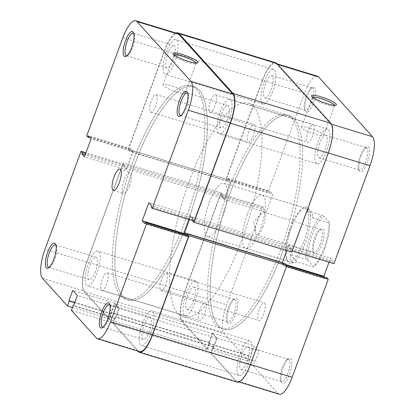 <?xml version="1.0" encoding="UTF-8"?>
<svg xmlns="http://www.w3.org/2000/svg" width="415" height="415" viewBox="0 0 415 415"><rect width="100%" height="100%" fill="white"/><g stroke="black" fill="none" stroke-linecap="round" stroke-linejoin="round"><path stroke-width="0.31" stroke-dasharray="2.08 1.56" d="M361.154 155.879A13.119 4.026 -73 0 0 359.38 170.804A13.119 4.026 -73 0 0 367.337 162.732A13.119 4.026 -73 0 0 366.627 147.05A13.119 4.026 -73 0 0 361.154 155.879M365.74 161.98A11.724 3.595 107 0 1 359.551 170.129A11.724 3.595 107 0 1 358.627 169.196A11.724 3.595 107 0 1 360.21 155.858A11.724 3.595 107 0 1 365.107 147.968A11.724 3.595 107 0 1 366.398 147.704A11.724 3.595 107 0 1 365.74 161.98M307.178 96.119A13.119 4.026 -73 0 0 305.404 111.044A13.119 4.026 -73 0 0 313.367 102.972A13.119 4.026 -73 0 0 312.656 87.29A13.119 4.026 -73 0 0 307.178 96.119M311.764 102.22A11.724 3.595 107 0 1 305.58 110.369A11.724 3.595 107 0 1 304.651 109.43A11.724 3.595 107 0 1 306.239 96.098A11.724 3.595 107 0 1 311.131 88.203A11.724 3.595 107 0 1 312.422 87.944A11.724 3.595 107 0 1 311.764 102.22M283.305 367.467A13.119 4.026 -73 0 0 281.531 382.391A13.119 4.026 -73 0 0 289.488 374.314A13.119 4.026 -73 0 0 288.778 358.638A13.119 4.026 -73 0 0 283.305 367.467M287.891 373.562A11.724 3.595 107 0 1 281.707 381.717A11.724 3.595 107 0 1 280.779 380.778A11.724 3.595 107 0 1 282.361 367.441A11.724 3.595 107 0 1 287.258 359.551A11.724 3.595 107 0 1 288.55 359.291A11.724 3.595 107 0 1 287.891 373.562M229.329 307.707A13.119 4.026 -73 0 0 227.56 322.631A13.119 4.026 -73 0 0 235.518 314.554A13.119 4.026 -73 0 0 234.807 298.873A13.119 4.026 -73 0 0 229.329 307.707M233.915 313.802A11.724 3.595 107 0 1 227.731 321.957A11.724 3.595 107 0 1 226.803 321.018A11.724 3.595 107 0 1 228.39 307.681A11.724 3.595 107 0 1 233.282 299.791A11.724 3.595 107 0 1 234.574 299.531A11.724 3.595 107 0 1 233.915 313.802M312.599 97.209A11.864 2.044 20.2 0 0 312.36 97.452A11.864 2.044 20.2 0 0 312.407 97.852A11.864 2.044 20.2 0 0 326.289 104.642A11.864 2.044 20.2 0 0 334.329 105.913A11.864 2.044 20.2 0 0 334.625 105.643A11.864 2.044 20.2 0 0 334.604 105.306M291.423 227.565A29.304 8.99 -73 0 0 287.465 260.905A29.304 8.99 -73 0 0 305.243 242.868A29.304 8.99 -73 0 0 303.661 207.837A29.304 8.99 -73 0 0 291.423 227.565M303.645 242.116A27.909 8.565 107 0 1 288.918 261.528A27.909 8.565 107 0 1 286.713 259.297A27.909 8.565 107 0 1 290.479 227.544A27.909 8.565 107 0 1 302.136 208.755A27.909 8.565 107 0 1 305.212 208.133A27.909 8.565 107 0 1 303.645 242.116M241.706 355.038A11.724 3.595 -73 0 0 241.053 369.309A11.724 3.595 -73 0 0 247.236 361.159A11.724 3.595 -73 0 0 247.895 346.888A11.724 3.595 -73 0 0 241.706 355.038M187.736 295.278A11.724 3.595 -73 0 0 187.077 309.549A11.724 3.595 -73 0 0 193.266 301.399A11.724 3.595 -73 0 0 193.919 287.123A11.724 3.595 -73 0 0 187.736 295.278M265.584 83.69A11.724 3.595 -73 0 0 264.926 97.966A11.724 3.595 -73 0 0 271.114 89.811A11.724 3.595 -73 0 0 271.768 75.54A11.724 3.595 -73 0 0 265.584 83.69M319.555 143.45A11.724 3.595 -73 0 0 318.902 157.726A11.724 3.595 -73 0 0 325.085 149.571A11.724 3.595 -73 0 0 325.744 135.3A11.724 3.595 -73 0 0 319.555 143.45M309.777 128.126A11.864 2.044 20.2 0 0 301.446 127.125A11.864 2.044 20.2 0 0 315.374 134.32A11.864 2.044 20.2 0 0 323.71 135.316A11.864 2.044 20.2 0 0 309.777 128.126M247.288 214.363A27.909 8.565 -73 0 0 245.722 248.346A27.909 8.565 -73 0 0 260.454 228.94A27.909 8.565 -73 0 0 262.015 194.951A27.909 8.565 -73 0 0 247.288 214.363M282.74 251.578A111.645 34.258 -73 0 0 288.996 115.64A111.645 34.258 -73 0 0 230.081 193.276A111.645 34.258 -73 0 0 223.825 329.209A111.645 34.258 -73 0 0 282.74 251.578M280.198 250.8A111.645 34.258 -73 0 0 286.454 114.867A111.645 34.258 -73 0 0 227.539 192.498A111.645 34.258 -73 0 0 221.283 328.431A111.645 34.258 -73 0 0 280.198 250.8M207.204 348.61L249.13 361.403L224.116 333.707A24.423 7.496 107 0 1 226.663 304.755L184.742 291.963A24.423 7.496 -73 0 0 182.19 320.914L207.204 348.61L209.01 343.708L208.678 343.34L212.475 333.022L217.087 338.121L213.289 348.444L212.957 348.081L211.152 352.983L236.166 380.674A24.423 7.496 -73 0 0 237.344 381.458A24.423 7.496 -73 0 0 250.235 364.474L286.516 266.487M304.511 93.168L268.438 191.222L226.512 178.429L262.586 80.375L304.511 93.168A24.423 7.496 107 0 1 317.397 76.189M286.308 266.425L285.058 265.04L284.581 266.326L281.951 263.416L288.596 245.353L291.231 248.269L290.754 249.555L292.004 250.94L328.083 152.891A24.423 7.496 -73 0 0 330.631 123.935L331.492 124.199M277.785 64.522L276.655 64.175L330.631 123.935M276.655 64.175A24.423 7.496 -73 0 0 275.477 63.391A24.423 7.496 -73 0 0 262.586 80.375M226.512 178.429L227.762 179.814L228.24 178.523L230.87 181.438L224.225 199.501L221.594 196.585L222.067 195.294L220.816 193.909L262.742 206.701L226.663 304.755M184.742 291.963L220.816 193.909M326.984 277.832L326.506 279.124L324.717 277.142M279.269 394.25A24.423 7.496 107 0 1 278.092 393.467L253.077 365.776L211.152 352.983M249.13 361.403L250.93 356.501L250.603 356.137L254.4 345.814L259.007 350.914L255.209 361.237L254.883 360.874L253.077 365.776M268.438 191.222L269.688 192.607L270.16 191.315L272.795 194.23L266.15 212.293L263.515 209.378L263.992 208.086L262.742 206.701M329.017 262.233L330.522 258.146L333.152 261.061L332.68 262.347L333.93 263.733M213.289 348.444L255.209 361.237M212.957 348.081L254.883 360.874M217.087 338.121L259.007 350.914M212.475 333.022L254.4 345.814M208.678 343.34L250.603 356.137M209.01 343.708L250.93 356.501M228.24 178.523L270.16 191.315M230.87 181.438L272.795 194.23M227.762 179.814L269.688 192.607M221.594 196.585L263.515 209.378M222.067 195.294L263.992 208.086M224.225 199.501L266.15 212.293M284.581 266.326L326.506 279.124M281.951 263.416L286.023 264.656M285.058 265.04L286.848 265.584M291.231 248.269L333.152 261.061M290.754 249.555L332.68 262.347M288.596 245.353L330.522 258.146M264.697 303.137A9.213 2.827 107 0 1 264.007 313.273A9.213 2.827 107 0 1 258.872 320.463A9.213 2.827 107 0 1 258.431 320.167A9.213 2.827 107 0 1 259.116 310.031A9.213 2.827 107 0 1 264.251 302.841A9.213 2.827 107 0 1 264.697 303.137M166.872 273.288A9.213 2.827 107 0 1 166.187 283.424A9.213 2.827 107 0 1 161.051 290.614A9.213 2.827 107 0 1 160.61 290.318A9.213 2.827 107 0 1 161.295 280.182A9.213 2.827 107 0 1 166.431 272.992A9.213 2.827 107 0 1 166.872 273.288M205.482 302.94A9.213 2.827 107 0 1 204.797 313.076A9.213 2.827 107 0 1 199.662 320.266A9.213 2.827 107 0 1 199.216 319.97A9.213 2.827 107 0 1 199.9 309.834A9.213 2.827 107 0 1 205.036 302.644A9.213 2.827 107 0 1 205.482 302.94M107.661 273.091A9.213 2.827 107 0 1 106.971 283.227A9.213 2.827 107 0 1 101.836 290.417A9.213 2.827 107 0 1 101.395 290.121A9.213 2.827 107 0 1 102.08 279.985A9.213 2.827 107 0 1 107.215 272.795A9.213 2.827 107 0 1 107.661 273.091M254.39 124.682A9.213 2.827 107 0 1 253.705 134.818A9.213 2.827 107 0 1 248.569 142.008A9.213 2.827 107 0 1 248.129 141.712A9.213 2.827 107 0 1 248.813 131.576A9.213 2.827 107 0 1 253.949 124.386A9.213 2.827 107 0 1 254.39 124.682M156.569 94.833A9.213 2.827 107 0 1 155.884 104.969A9.213 2.827 107 0 1 150.749 112.159A9.213 2.827 107 0 1 150.303 111.863A9.213 2.827 107 0 1 150.993 101.727A9.213 2.827 107 0 1 156.128 94.537A9.213 2.827 107 0 1 156.569 94.833M313.605 124.879A9.213 2.827 107 0 1 312.92 135.015A9.213 2.827 107 0 1 307.785 142.205A9.213 2.827 107 0 1 307.339 141.909A9.213 2.827 107 0 1 308.029 131.773A9.213 2.827 107 0 1 313.164 124.583A9.213 2.827 107 0 1 313.605 124.879M215.784 95.03A9.213 2.827 107 0 1 215.1 105.166A9.213 2.827 107 0 1 209.964 112.356A9.213 2.827 107 0 1 209.518 112.06A9.213 2.827 107 0 1 210.203 101.924A9.213 2.827 107 0 1 215.338 94.734A9.213 2.827 107 0 1 215.784 95.03M230.673 99.891A18.141 5.566 107 0 1 229.324 119.857A18.141 5.566 107 0 1 219.203 134.014A18.141 5.566 107 0 1 218.332 133.433A18.141 5.566 107 0 1 219.68 113.466A18.141 5.566 107 0 1 229.796 99.31A18.141 5.566 107 0 1 230.673 99.891M328.493 129.739A18.141 5.566 107 0 1 327.144 149.706A18.141 5.566 107 0 1 317.029 163.863A18.141 5.566 107 0 1 316.152 163.287A18.141 5.566 107 0 1 317.501 143.32A18.141 5.566 107 0 1 327.617 129.158A18.141 5.566 107 0 1 328.493 129.739M152.824 311.478A18.141 5.566 107 0 1 151.475 331.44A18.141 5.566 107 0 1 141.359 345.602A18.141 5.566 107 0 1 140.483 345.021A18.141 5.566 107 0 1 141.831 325.054A18.141 5.566 107 0 1 151.947 310.897A18.141 5.566 107 0 1 152.824 311.478M250.644 341.327A18.141 5.566 107 0 1 249.296 361.294A18.141 5.566 107 0 1 239.18 375.451A18.141 5.566 107 0 1 238.303 374.87A18.141 5.566 107 0 1 239.652 354.903A18.141 5.566 107 0 1 249.768 340.746A18.141 5.566 107 0 1 250.644 341.327M98.848 251.713A18.141 5.566 107 0 1 97.499 271.68A18.141 5.566 107 0 1 87.383 285.842A18.141 5.566 107 0 1 86.507 285.261A18.141 5.566 107 0 1 87.856 265.294A18.141 5.566 107 0 1 97.971 251.137A18.141 5.566 107 0 1 98.848 251.713M196.669 281.567A18.141 5.566 107 0 1 195.32 301.534A18.141 5.566 107 0 1 185.204 315.69A18.141 5.566 107 0 1 184.327 315.11A18.141 5.566 107 0 1 185.676 295.143A18.141 5.566 107 0 1 195.797 280.986A18.141 5.566 107 0 1 196.669 281.567M176.697 40.131A18.141 5.566 107 0 1 175.348 60.097A18.141 5.566 107 0 1 165.232 74.254A18.141 5.566 107 0 1 164.356 73.673A18.141 5.566 107 0 1 165.704 53.706A18.141 5.566 107 0 1 175.82 39.55A18.141 5.566 107 0 1 176.697 40.131M274.517 69.979A18.141 5.566 107 0 1 273.169 89.946A18.141 5.566 107 0 1 263.053 104.103A18.141 5.566 107 0 1 262.176 103.522A18.141 5.566 107 0 1 263.525 83.56A18.141 5.566 107 0 1 273.641 69.398A18.141 5.566 107 0 1 274.517 69.979M196.565 89.36A111.645 34.258 107 0 1 188.26 212.231A111.645 34.258 107 0 1 126.004 299.36A111.645 34.258 107 0 1 120.615 295.786A111.645 34.258 107 0 1 128.92 172.92A111.645 34.258 107 0 1 191.175 85.791A111.645 34.258 107 0 1 196.565 89.36M294.385 119.214A111.645 34.258 107 0 1 286.08 242.08A111.645 34.258 107 0 1 223.825 329.209A111.645 34.258 107 0 1 218.435 325.64A111.645 34.258 107 0 1 226.74 202.769A111.645 34.258 107 0 1 288.996 115.64A111.645 34.258 107 0 1 294.385 119.214M237.141 382.127A25.118 7.709 107 0 1 235.928 381.323L210.654 353.336L213.123 346.629L213.486 347.028L216.713 338.256L212.563 333.665L209.336 342.437L209.7 342.837L207.23 349.544L181.957 321.563A25.118 7.709 107 0 1 184.576 291.776L221.029 192.695L222.741 194.588L222.222 196.01L224.458 198.484L230.439 182.232L228.203 179.752L227.679 181.173L225.968 179.275L262.425 80.194A25.118 7.709 107 0 1 275.679 62.727M291.792 252.154L290.08 250.261L290.599 248.839L288.363 246.365L286.791 250.629M282.651 262.918L284.617 265.097L285.141 263.681M137.739 351.064L112.833 323.487L115.303 316.775L115.661 317.179L118.892 308.402L114.742 303.811L111.516 312.588L111.879 312.988L109.41 319.695L84.136 291.709A25.118 7.709 107 0 1 86.756 261.927L123.208 162.846L124.92 164.739L124.401 166.161L126.637 168.635L132.618 152.383L130.383 149.903L129.859 151.319L128.147 149.426L164.605 50.345A25.118 7.709 107 0 1 175.929 33.018M186.558 234.983L186.864 235.072M192.373 220.536L192.778 218.99L190.542 216.516L189.396 219.628M290.08 250.261L192.259 220.412M290.599 248.839L192.778 218.99M288.363 246.365L190.542 216.516M284.617 265.097L186.797 235.248M210.654 353.336L112.833 323.487M213.123 346.629L115.303 316.775M213.486 347.028L115.661 317.179M216.713 338.256L118.892 308.402M212.563 333.665L114.742 303.811M209.336 342.437L111.516 312.588M209.7 342.837L111.879 312.988M207.23 349.544L109.41 319.695M221.029 192.695L123.208 162.846M222.741 194.588L124.92 164.739M222.222 196.01L124.401 166.161M224.458 198.484L126.637 168.635M230.439 182.232L132.618 152.383M228.203 179.752L130.383 149.903M227.679 181.173L129.859 151.319M225.968 179.275L128.147 149.426M324.914 248.346A26.513 8.134 107 0 1 313.844 266.191A26.513 8.134 107 0 1 313.382 266.446L312.786 266.804A27.909 8.565 -73 0 0 323.97 248.32A27.909 8.565 -73 0 0 328.929 222.938L329.52 222.58A26.513 8.134 107 0 1 324.914 248.346M307.8 260.262L313.382 266.446L312.786 266.804L297.29 262.078L292.84 262.721L290.422 259.961L290.355 254.395L305.855 259.126L307.8 260.262A26.513 8.134 107 0 1 312.407 234.496A26.513 8.134 107 0 1 323.939 216.397L321.993 215.261A27.909 8.565 -73 0 0 310.809 233.744A27.909 8.565 -73 0 0 305.855 259.126M315.535 237.961A13.259 4.067 -73 0 0 313.745 253.041A13.259 4.067 -73 0 0 321.786 244.881A13.259 4.067 -73 0 0 321.07 229.033A13.259 4.067 -73 0 0 315.535 237.961M320.188 244.129A11.864 3.642 107 0 1 313.927 252.377A11.864 3.642 107 0 1 312.993 251.433A11.864 3.642 107 0 1 314.591 237.935A11.864 3.642 107 0 1 319.545 229.952A11.864 3.642 107 0 1 320.852 229.687A11.864 3.642 107 0 1 320.188 244.129M263.022 226.683A11.864 3.642 107 0 1 256.761 234.932A11.864 3.642 107 0 1 255.433 232.592A11.864 3.642 107 0 1 257.425 220.49A11.864 3.642 107 0 1 261.274 213.445A11.864 3.642 107 0 1 263.686 212.241A11.864 3.642 107 0 1 263.022 226.683M134.802 164.2A111.645 34.258 107 0 1 193.717 86.569A111.645 34.258 107 0 1 187.461 222.502A111.645 34.258 107 0 1 128.546 300.133A111.645 34.258 107 0 1 134.802 164.2A111.645 34.258 107 0 1 193.717 86.569A111.645 34.258 107 0 1 187.461 222.502A111.645 34.258 107 0 1 128.546 300.133A111.645 34.258 107 0 1 134.802 164.2M189.427 180.867A111.645 34.258 107 0 1 248.341 103.236A111.645 34.258 107 0 1 242.085 239.17A111.645 34.258 107 0 1 183.171 316.801A111.645 34.258 107 0 1 189.427 180.867M209.176 202.733A27.909 8.565 107 0 1 223.903 183.326A27.909 8.565 107 0 1 222.341 217.31A27.909 8.565 107 0 1 207.609 236.716A27.909 8.565 107 0 1 209.176 202.733M223.903 183.326L309.134 209.331L311.582 212.107L313.429 218.212L328.929 222.938M309.134 209.331L306.493 210.53L321.993 215.261M329.52 222.58L323.939 216.397M313.429 218.212L306.493 210.53M290.355 254.395L297.29 262.078M127.037 55.735A11.724 3.595 -73 0 0 127.742 55.449A11.724 3.595 -73 0 0 132.639 47.559A11.724 3.595 -73 0 0 134.221 34.222A11.724 3.595 -73 0 0 133.791 33.589M181.007 115.495A11.724 3.595 -73 0 0 181.718 115.209A11.724 3.595 -73 0 0 186.61 107.319A11.724 3.595 -73 0 0 188.197 93.982A11.724 3.595 -73 0 0 187.767 93.349M49.188 267.322A11.724 3.595 -73 0 0 49.893 267.032A11.724 3.595 -73 0 0 54.79 259.142A11.724 3.595 -73 0 0 56.373 245.805A11.724 3.595 -73 0 0 55.942 245.172M103.159 327.082A11.724 3.595 -73 0 0 103.869 326.797A11.724 3.595 -73 0 0 108.761 318.902A11.724 3.595 -73 0 0 110.349 305.57A11.724 3.595 -73 0 0 109.918 304.932M174.124 54.951A11.864 2.044 20.2 0 0 173.885 55.195A11.864 2.044 20.2 0 0 173.937 55.594A11.864 2.044 20.2 0 0 187.819 62.39A11.864 2.044 20.2 0 0 195.859 63.661A11.864 2.044 20.2 0 0 196.15 63.386A11.864 2.044 20.2 0 0 196.129 63.049M95.445 271.55A11.724 3.595 107 0 1 89.256 279.7A11.724 3.595 107 0 1 89.915 265.429A11.724 3.595 107 0 1 96.098 257.274A11.724 3.595 107 0 1 95.445 271.55M149.416 331.31A11.724 3.595 107 0 1 143.232 339.46A11.724 3.595 107 0 1 143.886 325.189A11.724 3.595 107 0 1 150.074 317.034A11.724 3.595 107 0 1 149.416 331.31M227.264 119.722A11.724 3.595 107 0 1 221.081 127.877A11.724 3.595 107 0 1 221.735 113.601A11.724 3.595 107 0 1 227.923 105.452A11.724 3.595 107 0 1 227.264 119.722M173.294 59.962A11.724 3.595 107 0 1 167.105 68.112A11.724 3.595 107 0 1 167.764 53.841A11.724 3.595 107 0 1 173.947 45.692A11.724 3.595 107 0 1 173.294 59.962M176.899 92.063A11.864 2.044 20.2 0 0 185.235 93.064A11.864 2.044 20.2 0 0 171.302 85.869A11.864 2.044 20.2 0 0 162.971 84.868A11.864 2.044 20.2 0 0 176.899 92.063M132.261 163.422A111.645 34.258 107 0 1 191.175 85.791A111.645 34.258 107 0 1 184.919 221.724A111.645 34.258 107 0 1 126.004 299.36A111.645 34.258 107 0 1 132.261 163.422M129.464 185.801A11.164 3.424 107 0 1 123.571 193.561A11.164 3.424 107 0 1 124.194 179.97A11.164 3.424 107 0 1 130.087 172.204A11.164 3.424 107 0 1 129.464 185.801M139.523 351.609A24.423 7.496 107 0 1 138.345 350.825L113.331 323.129L71.411 310.337M113.331 323.129L115.137 318.227L115.463 318.596L119.266 308.272L114.654 303.173L110.857 313.491L111.189 313.854L109.384 318.762L84.37 291.065A24.423 7.496 107 0 1 86.917 262.109L122.996 164.06L85.983 152.767M122.996 164.06L124.246 165.445L123.769 166.731L126.404 169.647L133.049 151.584L130.419 148.674L129.942 149.96L128.692 148.575L164.765 50.526A24.423 7.496 107 0 1 177.656 33.542M194.184 221.091L192.934 219.706L193.406 218.415L190.776 215.499L189.271 219.592M184.971 234.496L186.76 236.477L187.238 235.186M86.766 135.783L128.692 148.575M72.459 307.489L109.384 318.762M123.769 166.731L85.179 154.956M126.404 169.647L84.478 156.854M124.246 165.445L85.656 153.669M130.419 148.674L88.494 135.876M129.942 149.96L90.283 137.858M133.049 151.584L91.124 138.792M193.406 218.415L151.485 205.622M190.776 215.499L148.85 202.707M192.934 219.706L151.008 206.914M186.76 236.477L144.84 223.685M114.654 303.173L72.734 290.376M110.857 313.491L74.762 302.478M119.266 308.272L77.34 295.48M115.463 318.596L73.543 305.803M115.137 318.227L73.631 305.565M111.189 313.854L74.679 302.717M182.19 320.914L224.116 333.707M278.092 393.467L236.166 380.674M262.425 80.194L164.605 50.345M235.928 381.323L138.107 351.469M181.957 321.563L84.136 291.709M184.576 291.776L86.756 261.927M138.345 350.825L96.42 338.033M86.917 262.109L44.996 249.316M122.845 37.734L164.765 50.526M42.449 278.273L84.37 291.065M358.627 169.196L359.38 170.804M304.651 109.43L305.404 111.044M280.779 380.778L281.531 382.391M226.803 321.018L227.56 322.631M312.407 97.852L311.582 96.124M286.713 259.297L287.465 260.905M241.053 369.309L281.707 381.717M187.077 309.549L227.731 321.957M264.926 97.966L305.58 110.369M318.902 157.726L359.551 170.129M301.446 127.125L312.36 97.452M288.918 261.528L245.722 248.346M248.341 103.236L286.454 114.867M183.171 316.801L221.283 328.431M305.212 208.133L262.015 194.951M237.344 381.458L239.071 381.982M275.477 63.391L277.262 63.936M323.71 135.316L334.625 105.643M325.744 135.3L366.398 147.704M271.768 75.54L312.422 87.944M193.919 287.123L234.574 299.531M247.895 346.888L288.55 359.291M302.136 208.755L303.661 207.837M334.329 105.913L336.083 105.14M233.282 299.791L234.807 298.873M287.258 359.551L288.778 358.638M311.131 88.203L312.656 87.29M365.107 147.968L366.627 147.05M161.051 290.614L258.872 320.463M101.836 290.417L199.662 320.266M150.749 112.159L248.569 142.008M209.964 112.356L307.785 142.205M317.029 163.863L219.203 134.014M239.18 375.451L141.359 345.602M185.204 315.69L87.383 285.842M263.053 104.103L165.232 74.254M273.641 69.398L175.82 39.55M195.797 280.986L97.971 251.137M249.768 340.746L151.947 310.897M327.617 129.158L229.796 99.31M215.338 94.734L313.164 124.583M156.128 94.537L253.949 124.386M107.215 272.795L205.036 302.644M166.431 272.992L264.251 302.841M313.844 266.191L313.112 266.632M312.993 251.433L313.745 253.041M261.274 213.445L253.731 221.61L255.433 232.592M256.761 234.932L313.927 252.377M207.609 236.716L292.84 262.721M263.686 212.241L320.852 229.687M319.545 229.952L321.07 229.033M127.742 55.449L126.222 56.362M181.718 115.209L180.193 116.127M49.893 267.032L48.373 267.95M103.869 326.797L102.344 327.71M195.859 63.661L197.607 62.883M89.256 279.7L48.602 267.296M143.232 339.46L102.578 327.056M221.081 127.877L180.426 115.469M167.105 68.112L126.451 55.709M185.235 93.064L196.15 63.386M113.409 190.459L123.571 193.561M119.925 169.102L130.087 172.204M162.971 84.868L173.885 55.195M173.947 45.692L133.293 33.283M227.923 105.452L187.269 93.043M150.074 317.034L109.42 304.631M96.098 257.274L55.449 244.871M173.937 55.594L173.107 53.867M110.349 305.57L109.596 303.956M56.373 245.805L55.62 244.196M188.197 93.982L187.44 92.369M134.221 34.222L133.469 32.609"/><path stroke-width="0.62" d="M327.093 103.719A13.259 2.283 -159.8 0 1 311.582 96.124A13.259 2.283 -159.8 0 1 320.842 96.794A13.259 2.283 -159.8 0 1 336.083 105.14A13.259 2.283 -159.8 0 1 327.093 103.719M334.604 105.306A11.864 2.044 20.2 0 0 320.696 98.448A11.864 2.044 20.2 0 0 312.599 97.209M286.516 266.487L328.234 279.217L292.155 377.266A24.423 7.496 107 0 1 279.269 394.25L239.071 381.982M328.234 279.217L326.984 277.832L286.848 265.584L250.395 364.655A25.118 7.709 107 0 1 237.141 382.127L139.321 352.273A25.118 7.709 107 0 1 138.107 351.469L137.739 351.064M277.262 63.936L317.397 76.189A24.423 7.496 107 0 1 318.58 76.967L277.785 64.522M331.492 124.199L372.551 136.727L318.58 76.967M372.551 136.727A24.423 7.496 107 0 1 370.004 165.684L333.93 263.733L292.212 251.002M324.717 277.142L323.876 276.208L329.017 262.233M286.023 264.656L323.876 276.208M175.929 33.018A25.118 7.709 107 0 1 177.859 32.873L275.679 62.727A25.118 7.709 107 0 1 276.893 63.531L330.864 123.291A25.118 7.709 107 0 1 328.244 153.073L291.792 252.154L193.971 222.305L192.373 220.536M286.791 250.629L282.382 262.617L282.651 262.918M186.864 235.072L187.321 233.827L285.141 263.681L286.853 265.574L189.032 235.725L152.575 334.806A25.118 7.709 107 0 1 139.321 352.273M177.859 32.873A25.118 7.709 107 0 1 179.073 33.677L233.043 93.437A25.118 7.709 107 0 1 230.424 123.224L193.971 222.305M187.321 233.827L189.032 235.725M189.396 219.628L184.561 232.768L186.558 234.983M282.382 262.617L184.561 232.768M131.695 47.533A13.119 4.026 107 0 1 126.222 56.362A13.119 4.026 107 0 1 125.512 40.686A13.119 4.026 107 0 1 133.469 32.609A13.119 4.026 107 0 1 131.695 47.533M133.791 33.589A11.724 3.595 -73 0 0 133.293 33.283A11.724 3.595 -73 0 0 127.109 41.438A11.724 3.595 -73 0 0 126.451 55.709A11.724 3.595 -73 0 0 127.037 55.735M185.671 107.293A13.119 4.026 107 0 1 180.193 116.127A13.119 4.026 107 0 1 179.482 100.446A13.119 4.026 107 0 1 187.44 92.369A13.119 4.026 107 0 1 185.671 107.293M187.767 93.349A11.724 3.595 -73 0 0 187.269 93.043A11.724 3.595 -73 0 0 181.085 101.198A11.724 3.595 -73 0 0 180.426 115.469A11.724 3.595 -73 0 0 181.007 115.495M53.846 259.121A13.119 4.026 107 0 1 48.373 267.95A13.119 4.026 107 0 1 47.663 252.268A13.119 4.026 107 0 1 55.62 244.196A13.119 4.026 107 0 1 53.846 259.121M55.942 245.172A11.724 3.595 -73 0 0 55.449 244.871A11.724 3.595 -73 0 0 49.261 253.02A11.724 3.595 -73 0 0 48.602 267.296A11.724 3.595 -73 0 0 49.188 267.322M107.822 318.881A13.119 4.026 107 0 1 102.344 327.71A13.119 4.026 107 0 1 101.633 312.028A13.119 4.026 107 0 1 109.596 303.956A13.119 4.026 107 0 1 107.822 318.881M109.918 304.932A11.724 3.595 -73 0 0 109.42 304.631A11.724 3.595 -73 0 0 103.236 312.78A11.724 3.595 -73 0 0 102.578 327.056A11.724 3.595 -73 0 0 103.159 327.082M182.367 54.541A13.259 2.283 -159.8 0 1 197.607 62.883A13.259 2.283 -159.8 0 1 188.623 61.462A13.259 2.283 -159.8 0 1 173.107 53.867A13.259 2.283 -159.8 0 1 182.367 54.541M196.129 63.049A11.864 2.044 20.2 0 0 182.221 56.196A11.864 2.044 20.2 0 0 174.124 54.951M119.297 182.699A11.164 3.424 107 0 1 113.409 190.459A11.164 3.424 107 0 1 114.032 176.868A11.164 3.424 107 0 1 119.925 169.102A11.164 3.424 107 0 1 119.297 182.699M73.631 305.565L73.211 305.435L71.411 310.337L96.42 338.033A24.423 7.496 -73 0 0 97.603 338.811A24.423 7.496 -73 0 0 110.489 321.833L152.414 334.625L188.488 236.571L146.562 223.778L110.489 321.833M188.337 110.245L152.258 208.299L194.184 221.091L230.258 123.037L188.337 110.245A24.423 7.496 -73 0 0 190.884 81.293L232.81 94.086L178.834 34.326L136.909 21.533L190.884 81.293M85.983 152.767L81.07 151.268L44.996 249.316A24.423 7.496 -73 0 0 42.449 278.273L67.458 305.964L72.459 307.489M73.211 305.435L73.543 305.803L77.34 295.48L72.734 290.376L68.937 300.699L69.264 301.062L67.458 305.964M152.258 208.299L151.008 206.914L151.485 205.622L148.85 202.707L142.205 220.77L144.84 223.685L145.312 222.393L146.562 223.778M136.909 21.533A24.423 7.496 -73 0 0 135.731 20.75A24.423 7.496 -73 0 0 122.845 37.734L86.766 135.783L88.016 137.168L88.494 135.876L91.124 138.792L84.478 156.854L81.848 153.939L82.32 152.653L81.07 151.268M135.731 20.75L177.656 33.542A24.423 7.496 107 0 1 178.834 34.326M232.81 94.086A24.423 7.496 107 0 1 230.258 123.037M189.271 219.592L184.13 233.562L184.971 234.496M145.312 222.393L187.238 235.186L188.488 236.571M152.414 334.625A24.423 7.496 107 0 1 139.523 351.609L97.603 338.811M85.179 154.956L81.848 153.939M85.656 153.669L82.32 152.653M90.283 137.858L88.016 137.168M184.13 233.562L142.205 220.77M74.762 302.478L68.937 300.699M74.679 302.717L69.264 301.062M250.442 364.541L292.155 377.266M370.004 165.684L328.291 152.953M276.893 63.531L179.073 33.677M330.864 123.291L233.043 93.437M328.244 153.073L230.424 123.224M250.395 364.655L152.575 334.806"/></g></svg>
